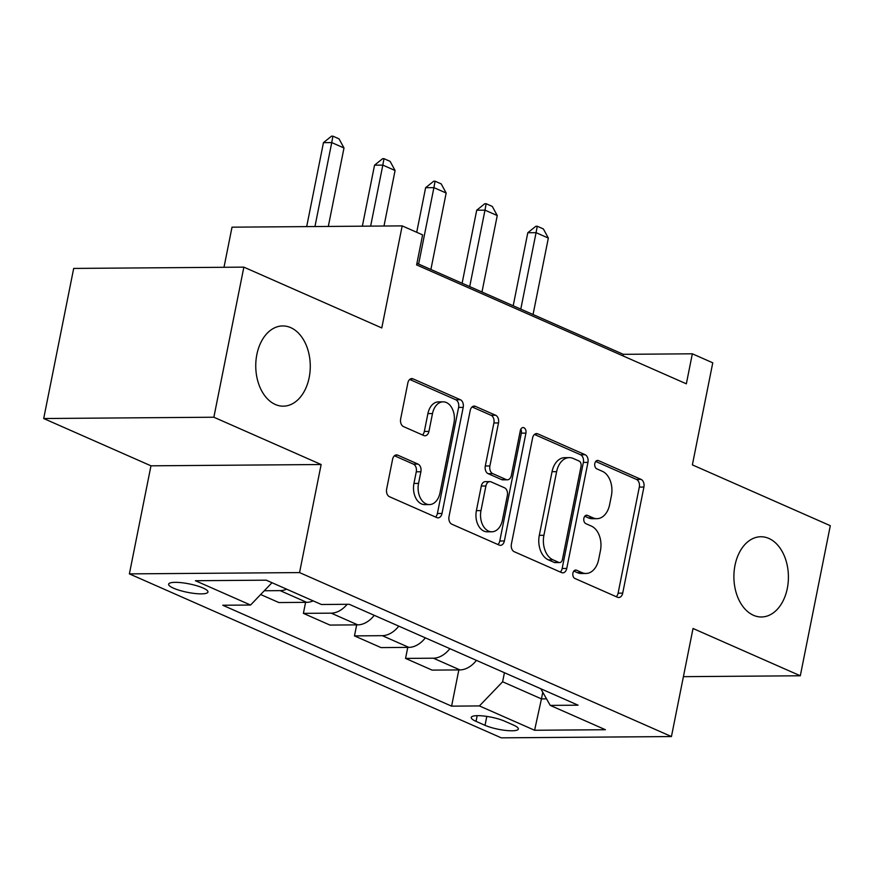 <?xml version="1.0" encoding="UTF-8"?>
<svg xmlns="http://www.w3.org/2000/svg" width="874" height="874" viewBox="0 0 874 874"><rect width="100%" height="100%" fill="white"/><g stroke="black" fill="none" stroke-linecap="round" stroke-linejoin="round"><path stroke-width="1.31" d="M572.918 573.104A4.304 2.928 89.6 0 0 574.906 578.468L617.525 597.259A6.151 4.184 89.6 0 0 618.748 597.51A6.151 4.184 89.6 0 0 622.714 593.129L643.909 487.058A6.151 4.184 89.6 0 0 641.079 479.389L598.45 460.598A4.304 2.928 89.6 0 0 597.597 460.423A4.304 2.928 89.6 0 0 594.823 463.493A4.304 2.928 89.6 0 0 596.8 468.857L602.317 471.283A19.687 13.372 89.6 0 1 611.385 495.798L609.626 504.637A19.687 13.372 89.6 0 1 596.931 518.675A19.687 13.372 89.6 0 1 593.02 517.834L587.503 515.409A4.304 2.928 89.6 0 0 586.651 515.223A4.304 2.928 89.6 0 0 583.876 518.293A4.304 2.928 89.6 0 0 585.853 523.657L591.37 526.093A19.687 13.372 89.6 0 1 600.438 550.609L598.668 559.447A19.687 13.372 89.6 0 1 585.984 573.475A19.687 13.372 89.6 0 1 582.062 572.645L576.556 570.209A4.304 2.928 89.6 0 0 575.693 570.034A4.304 2.928 89.6 0 0 572.918 573.104M309.167 377.59A40.117 27.258 89.6 0 0 282.706 325.936A40.117 27.258 89.6 0 0 256.858 354.527A40.117 27.258 89.6 0 0 283.318 406.17A40.117 27.258 89.6 0 0 309.167 377.59M787.31 588.388A40.117 27.258 89.6 0 0 760.85 536.745A40.117 27.258 89.6 0 0 735.001 565.325A40.117 27.258 89.6 0 0 761.462 616.978A40.117 27.258 89.6 0 0 787.31 588.388M173.576 588.213A20.058 4.304 -168.7 0 0 194.891 593.49A20.058 4.304 -168.7 0 0 207.957 592.026A20.058 4.304 -168.7 0 0 203.008 587.984A20.058 4.304 -168.7 0 0 181.694 582.718A20.058 4.304 -168.7 0 0 168.616 584.171A20.058 4.304 -168.7 0 0 173.576 588.213M397.779 455.168A6.151 4.184 89.6 0 0 396.556 454.906A6.151 4.184 89.6 0 0 392.59 459.298L386.647 489.058A6.151 4.184 89.6 0 0 389.476 496.716L436.814 517.583A6.151 4.184 89.6 0 0 438.038 517.845A6.151 4.184 89.6 0 0 442.004 513.453L463.198 407.382A6.151 4.184 89.6 0 0 460.358 399.724L413.031 378.857A6.151 4.184 89.6 0 0 411.807 378.595A6.151 4.184 89.6 0 0 407.841 382.976L400.653 418.93A6.151 4.184 89.6 0 0 403.493 426.588L423.748 435.514A6.151 4.184 89.6 0 0 424.972 435.776A6.151 4.184 89.6 0 0 428.937 431.395L432.499 413.566A16.464 11.187 89.6 0 1 443.107 401.843A16.464 11.187 89.6 0 1 453.956 423.027L440.004 492.86A16.464 11.187 89.6 0 1 429.396 504.593A16.464 11.187 89.6 0 1 418.548 483.398L420.875 471.763A6.151 4.184 89.6 0 0 418.034 464.094L397.779 455.168L395.332 455.19M683.402 676.662L800.311 675.777L830.3 525.689L692.372 464.881L712.769 362.808L692.339 353.806L686.341 383.817L416.614 264.909L422.612 234.888L402.182 225.885L232.014 227.174L223.995 267.291M213.868 417.226L43.7 418.526L150.973 465.82L321.14 464.52L213.868 417.226L243.857 267.138L381.785 327.947L402.182 225.885M321.14 464.52L299.553 572.59L671.44 736.553L501.272 737.842L129.385 573.879L299.553 572.59M800.311 675.777L693.027 628.482L671.44 736.553M511.399 544.054A6.151 4.184 89.6 0 0 514.229 551.712L561.567 572.579A6.151 4.184 89.6 0 0 562.79 572.841A6.151 4.184 89.6 0 0 566.756 568.461L587.951 462.379A6.151 4.184 89.6 0 0 585.121 454.72L537.783 433.854A6.151 4.184 89.6 0 0 536.56 433.591A6.151 4.184 89.6 0 0 532.594 437.983L511.399 544.054M499.185 545.081L451.858 524.214A6.151 4.184 89.6 0 1 449.017 516.556L470.212 410.474A6.151 4.184 89.6 0 1 474.178 406.093A6.151 4.184 89.6 0 1 475.401 406.355L495.667 415.281A6.151 4.184 89.6 0 1 498.497 422.95L489.899 465.962A6.151 4.184 89.6 0 0 492.739 473.632L506.177 479.553A6.151 4.184 89.6 0 0 507.401 479.815A6.151 4.184 89.6 0 0 511.366 475.423L520.314 430.642A4.304 2.928 89.6 0 1 523.089 427.572A4.304 2.928 89.6 0 1 525.929 433.111L504.374 540.962A6.151 4.184 89.6 0 1 500.409 545.343A6.151 4.184 89.6 0 1 499.185 545.081M43.7 418.526L73.689 268.427L243.857 267.138M513.541 725.103L504.549 721.137A19.436 4.173 -168.7 0 0 483.901 716.024A19.436 4.173 -168.7 0 0 471.239 717.434A19.436 4.173 -168.7 0 0 476.035 721.356L485.026 725.322A19.436 4.173 -168.7 0 0 505.685 730.424A19.436 4.173 -168.7 0 0 518.348 729.014A19.436 4.173 -168.7 0 0 513.541 725.103M540.766 688.734L550.249 705.394L578.075 705.187L349.218 604.284L321.392 604.502L266.231 580.172L195.405 580.718L250.565 605.037L222.75 605.245L451.596 706.148L479.422 705.93L502.616 681.775L504.429 672.718M550.249 705.394L605.42 729.724L534.593 730.26L479.422 705.93M150.973 465.82L129.385 573.879M692.339 353.806L623.348 354.331L416.931 263.325M542.765 692.263L541.443 698.894L546.523 698.861M502.616 681.775L541.443 698.894L534.593 730.26M623.031 355.915L623.348 354.331M458.839 669.921L451.596 706.148M407.754 647.394L405.558 658.406L432.117 670.118L459.942 669.91A25.073 17.589 -66.2 0 0 476.439 660.373M356.668 624.877L354.473 635.89L381.031 647.601L408.857 647.383A25.073 17.589 -66.2 0 0 425.354 637.856M305.583 602.35L303.387 613.362L329.946 625.074L357.772 624.866A25.073 17.589 -66.2 0 0 374.269 615.329M260.66 594.528L278.872 602.557L306.687 602.339A25.073 17.589 -66.2 0 0 313.187 600.886M405.558 658.406L433.384 658.198A25.073 17.589 -66.2 0 0 449.87 648.661M354.473 635.89L382.299 635.671A25.073 17.589 -66.2 0 0 398.784 626.145M303.387 613.362L331.213 613.155A25.073 17.589 -66.2 0 0 347.153 604.305M264.287 590.748L280.128 590.627A25.073 17.589 -66.2 0 0 286.628 589.174M272 582.718L250.565 605.037M573.814 571.072L577.463 572.678A19.687 13.372 89.6 0 0 581.385 573.508L585.984 573.475M596.931 518.675L592.332 518.708A19.687 13.372 89.6 0 1 588.421 517.878L584.761 516.261M616.246 596.691A6.151 4.184 89.6 0 0 618.115 593.162L639.309 487.091A6.151 4.184 89.6 0 0 636.48 479.433L595.707 461.461M560.289 572.022A6.151 4.184 89.6 0 0 562.157 568.493L583.351 462.422A6.151 4.184 89.6 0 0 580.522 454.753L534.451 434.454M558.803 562.386A4.304 2.928 89.6 0 0 559.655 562.572A4.304 2.928 89.6 0 0 562.43 559.502L581.035 466.388A4.304 2.928 89.6 0 0 579.058 461.024L573.235 458.468A19.687 13.372 89.6 0 0 569.324 457.626A19.687 13.372 89.6 0 0 556.629 471.665L543.912 535.303A19.687 13.372 89.6 0 0 552.98 559.819L558.803 562.386L554.203 562.419A4.304 2.928 89.6 0 0 555.056 562.605L559.655 562.572M569.324 457.626L564.724 457.67A19.687 13.372 89.6 0 0 552.04 471.698L556.629 471.665M554.203 562.419L548.38 559.863A19.687 13.372 89.6 0 1 539.313 535.336L552.04 471.698M472.08 406.945L491.068 415.314L495.667 415.281M507.401 479.815L502.801 479.848A6.151 4.184 89.6 0 1 501.578 479.586L488.14 473.664A6.151 4.184 89.6 0 1 485.299 465.995L493.897 422.983A6.151 4.184 89.6 0 0 491.068 415.314M497.918 544.524A6.151 4.184 89.6 0 0 499.775 540.995L521.33 433.154A4.304 2.928 89.6 0 0 520.795 429.232M480.984 510.602A16.464 11.187 89.6 0 0 491.833 531.796A16.464 11.187 89.6 0 0 502.441 520.063L507.357 495.46A6.151 4.184 89.6 0 0 504.527 487.801L491.09 481.88A6.151 4.184 89.6 0 0 489.866 481.618A6.151 4.184 89.6 0 0 485.9 485.999L480.984 510.602L476.385 510.645A16.464 11.187 89.6 0 0 487.233 531.829L491.833 531.796M489.866 481.618L485.267 481.65A6.151 4.184 89.6 0 0 481.301 486.031L485.9 485.999M476.385 510.645L481.301 486.031M429.396 504.593L424.797 504.626A16.464 11.187 89.6 0 1 413.948 483.431L416.275 471.796A6.151 4.184 89.6 0 0 413.435 464.138L394.458 455.769M443.107 401.843L438.508 401.876A16.464 11.187 89.6 0 0 427.899 413.599L432.499 413.566M422.47 434.957A6.151 4.184 89.6 0 0 424.338 431.428L427.899 413.599M435.536 517.026A6.151 4.184 89.6 0 0 437.404 513.497L458.599 407.415A6.151 4.184 89.6 0 0 455.769 399.757L409.698 379.447M533.053 314.52L548.337 238.078L536.068 232.67L520.795 309.112M527.798 232.735L535.871 226.257L537.248 226.246L536.068 232.67L527.798 232.735L513.202 305.769M537.248 226.246L543.377 228.944L548.337 238.078M481.978 292.003L497.251 215.55L484.983 210.153L469.709 286.596M476.712 210.208L484.786 203.729L486.163 203.718L484.983 210.153L476.712 210.208L462.117 283.242M486.163 203.718L492.291 206.428L497.251 215.55M430.893 269.476L446.166 193.034L433.908 187.626L418.624 264.068M425.627 187.692L433.701 181.213L435.077 181.202L433.908 187.626L425.627 187.692L416.712 232.287M435.077 181.202L441.206 183.901L446.166 193.034M383.992 226.016L395.081 170.517L382.823 165.11L370.631 226.126M374.542 165.175L382.615 158.686L383.992 158.675L382.823 165.11L374.542 165.175L362.349 226.18M383.992 158.675L390.121 161.384L395.081 170.517M328.318 226.442L343.995 147.99L331.738 142.582L314.957 226.541M323.456 142.648L331.53 136.169L332.918 136.158L331.738 142.582L323.456 142.648L306.687 226.606M332.918 136.158L339.046 138.857L343.995 147.99M433.384 658.198L459.942 669.91M382.299 635.671L408.857 647.383M331.213 613.155L357.772 624.866M280.128 590.627L306.687 602.339M486.807 716.407L485.026 725.322M477.171 715.664L476.035 721.356M577.463 572.678L582.062 572.645M585.788 515.42L587.503 515.409M588.421 517.878L593.02 517.834M596.745 460.62L598.45 460.598M636.48 479.433L641.079 479.389M639.309 487.091L643.909 487.058M618.115 593.162L622.714 593.129M574.841 570.23L576.556 570.209M535.336 433.875L537.783 433.854M580.522 454.753L585.121 454.72M583.351 462.422L587.951 462.379M562.157 568.493L566.756 568.461M539.313 535.336L543.912 535.303M548.38 559.863L552.98 559.819M472.965 406.366L475.401 406.355M493.897 422.983L498.497 422.95M485.299 465.995L489.899 465.962M488.14 473.664L492.739 473.632M501.578 479.586L506.177 479.553M521.33 433.154L525.929 433.111M499.775 540.995L504.374 540.962M413.435 464.138L418.034 464.094M416.275 471.796L420.875 471.763M413.948 483.431L418.548 483.398M424.338 431.428L428.937 431.395M410.583 378.868L413.031 378.857M455.769 399.757L460.358 399.724M458.599 407.415L463.198 407.382M437.404 513.497L442.004 513.453"/></g></svg>
